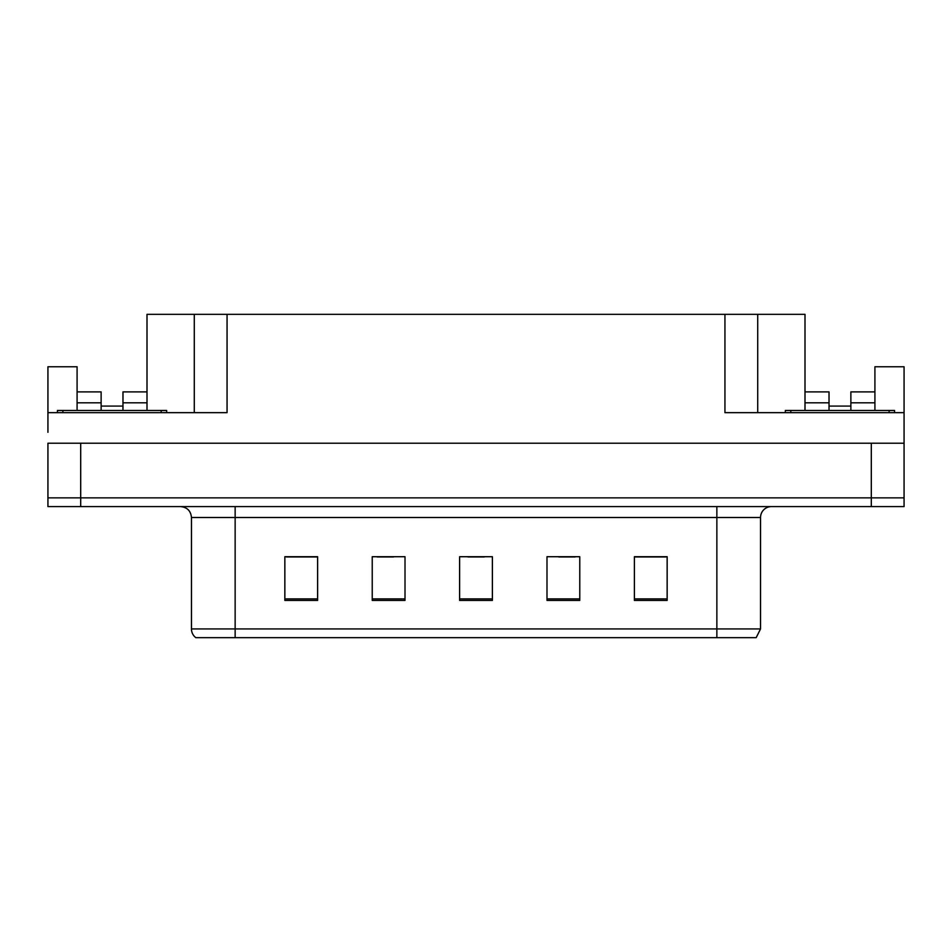 <?xml version="1.0" encoding="UTF-8"?>
<svg xmlns="http://www.w3.org/2000/svg" width="952" height="952" viewBox="0 0 952 952"><rect width="100%" height="100%" fill="white"/><g stroke="black" fill="none" stroke-linecap="round" stroke-linejoin="round"><path stroke-width="1.43" d="M122.975 410.467L122.975 402.815L147.001 402.815L147.001 314.338L724.936 314.338L724.936 412.644L904.067 412.644L904.067 443.227L47.933 443.227L47.933 497.848L80.694 497.848L47.933 497.848L47.933 506.583L80.694 506.583L80.694 497.848L871.306 497.848L80.694 497.848L80.694 443.227M77.088 410.467L77.088 402.815L101.126 402.815L101.126 391.891L77.088 391.891L77.088 366.77L47.933 366.77L47.933 412.644L227.064 412.644L227.064 314.338M47.933 412.644L47.933 432.303M80.694 506.583L904.067 506.583L904.067 497.848L871.306 497.848L904.067 497.848L904.067 432.303M850.874 410.467L850.874 402.815L874.912 402.815L874.912 366.77L904.067 366.77L904.067 412.644M194.291 314.338L194.291 412.644M724.936 314.338L757.709 314.338L757.709 412.644M829.025 406.087L850.874 406.087M757.709 314.338L804.999 314.338L804.999 402.815L829.025 402.815L829.025 391.891L804.999 391.891M101.126 406.087L122.975 406.087M760.541 628.927L756.174 637.662L716.856 637.662L716.856 628.927L760.541 628.927L760.541 517.507A10.924 10.924 0 0 1 771.465 506.583M716.856 637.662L195.826 637.662A10.924 10.924 0 0 1 191.459 628.927L191.459 517.507C190.805 510.867 187.163 507.237 180.535 506.583M667.15 600.414L667.15 556.718L634.389 556.718L634.389 600.414L667.15 600.414M579.768 600.414L579.768 556.718L546.995 556.718L546.995 600.414L579.768 600.414M317.611 600.414L317.611 556.718L284.85 556.718L284.85 600.414L317.611 600.414M405.005 600.414L405.005 556.718L372.232 556.718L372.232 600.414L405.005 600.414M492.386 600.414L492.386 556.718L459.614 556.718L459.614 600.414L492.386 600.414M191.459 628.927L235.144 628.927L235.144 637.662L220.602 637.662M634.389 556.944L665.841 556.944M649.454 556.944L635.591 556.944M377.147 556.944L393.533 556.944M316.635 556.944L302.76 556.944M286.373 556.944L317.611 556.944M558.681 556.944L575.067 556.944M467.92 556.944L484.306 556.944M101.126 402.815L101.126 410.467M147.001 402.815L147.001 410.467M147.001 391.891L122.975 391.891L122.975 402.815M77.088 391.891L77.088 402.815M829.025 402.815L829.025 410.467M804.999 410.467L804.999 402.815M874.912 402.815L874.912 410.467M874.912 391.891L850.874 391.891L850.874 402.815M57.429 412.644L57.429 410.467L166.66 410.467L166.66 412.644M785.341 412.644L785.341 410.467L894.571 410.467L894.571 412.644M871.306 443.227L871.306 506.583M716.856 506.583L716.856 517.507L191.459 517.507M760.541 517.507L716.856 517.507L716.856 628.927L235.144 628.927L235.144 506.583M492.386 598.891L459.614 598.891M405.005 598.891L372.232 598.891M317.611 598.891L284.85 598.891M579.768 598.891L546.995 598.891M667.15 598.891L634.389 598.891M161.197 410.467L161.197 412.644M62.892 410.467L62.892 412.644M889.108 410.467L889.108 412.644M790.803 410.467L790.803 412.644"/></g></svg>
